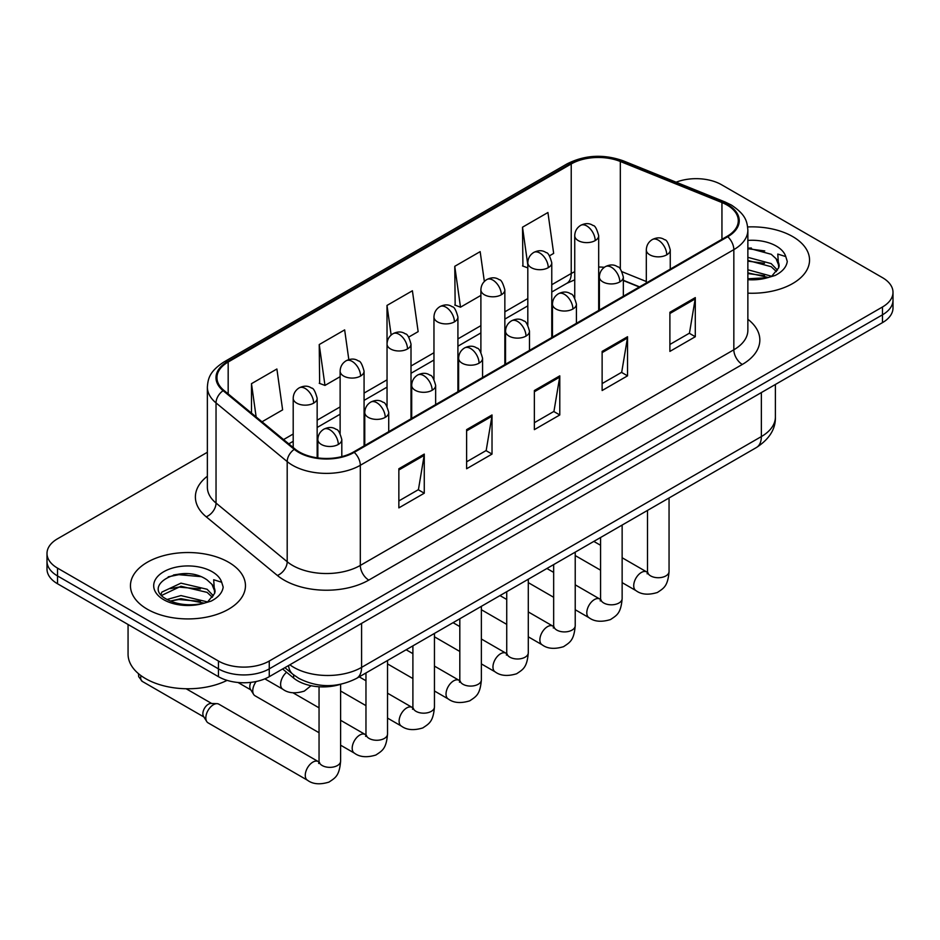 <?xml version="1.0" encoding="UTF-8"?>
<svg xmlns="http://www.w3.org/2000/svg" width="940" height="940" viewBox="0 0 940 940"><rect width="100%" height="100%" fill="white"/><g stroke="black" fill="none" stroke-linecap="round" stroke-linejoin="round"><path stroke-width="1.41" d="M639.294 287.005L623.337 280.555M340.163 684.402A35.931 20.751 180 0 1 293.632 678.057L282.611 668.975M792.702 236.586A57.493 33.194 0 0 0 747.664 226.951A57.493 33.194 0 0 1 792.702 236.586A57.493 33.194 0 0 1 809.54 260.051A57.493 33.194 0 0 0 792.702 236.586M228.608 562.249A57.493 33.194 0 0 0 165.957 555.058A57.493 33.194 0 0 0 130.46 585.726A57.493 33.194 0 0 0 147.298 609.202A57.493 33.194 0 0 0 209.961 616.393A57.493 33.194 0 0 0 245.458 585.726A57.493 33.194 0 0 0 228.608 562.249A57.493 33.194 0 0 0 165.957 555.058A57.493 33.194 0 0 0 130.46 585.726A57.493 33.194 0 0 0 147.298 609.202A57.493 33.194 0 0 0 209.961 616.393A57.493 33.194 0 0 0 245.458 585.726A57.493 33.194 0 0 0 228.608 562.249M727.055 205.037A38.328 22.125 180 0 1 738.288 220.689A38.328 22.125 180 0 1 727.055 236.339L353.546 451.987A38.328 22.125 180 0 1 295.043 449.026L223.885 390.359A38.328 22.125 180 0 1 216.952 377.669A38.328 22.125 180 0 1 228.173 362.018L571.226 163.959A38.328 22.125 180 0 1 620.318 161.48L721.943 202.558A38.328 22.125 180 0 1 727.055 205.037M727.736 204.65A39.292 22.678 0 0 0 722.484 202.112L620.858 161.022A39.292 22.678 0 0 0 570.545 163.572L227.504 361.63A39.292 22.678 0 0 0 223.097 390.676L294.255 449.344A39.292 22.678 0 0 0 354.215 452.375L727.736 236.727A39.292 22.678 0 0 0 727.736 204.65M207.364 452.269L57.528 538.785A35.931 20.751 0 0 0 47 553.448L47 569.1A35.931 20.751 0 0 0 57.528 583.764L218.444 676.683L218.444 668.857A35.931 20.751 0 0 0 269.263 668.857L882.472 314.818A35.931 20.751 0 0 0 893 300.154A35.931 20.751 0 0 1 882.472 314.818L269.263 668.857A35.931 20.751 0 0 1 218.444 668.857L57.528 575.95L218.444 668.857L218.444 661.032A35.931 20.751 0 0 0 269.263 661.032L882.472 306.992A35.931 20.751 0 0 0 893 292.328A35.931 20.751 0 0 0 882.472 277.653L721.556 184.745A35.931 20.751 0 0 0 676.118 182.196M47 561.274A35.931 20.751 0 0 0 57.528 575.95A35.931 20.751 0 0 1 47 561.274M398.854 468.755L398.854 507.882L424.269 493.206L424.269 454.091L398.854 468.755M398.854 500.938L418.429 489.634L424.163 455.383A9.588 5.534 -120 0 0 424.269 454.091M418.253 489.74L424.269 493.206M466.616 429.639L466.616 468.755L492.02 454.091L492.02 414.963L466.616 429.639M466.616 461.822L486.18 450.519L491.914 416.267A9.588 5.534 -120 0 0 492.02 414.963M486.015 450.613L492.02 454.091M669.891 312.28L669.891 351.396L695.295 336.731L695.295 297.604L669.891 312.28M669.891 344.463L689.455 333.16L695.189 298.908A9.588 5.534 -120 0 0 695.295 297.604M689.279 333.254L695.295 336.731M602.129 351.396L602.129 390.523L627.532 375.847L627.532 336.731L602.129 351.396M602.129 383.579L621.692 372.275L627.438 338.024A9.588 5.534 -120 0 0 627.532 336.731M621.528 372.381L627.532 375.847M534.366 390.523L534.366 429.639L559.782 414.963L559.782 375.847L534.366 390.523M534.366 422.695L553.942 411.403L559.676 377.152A9.588 5.534 -120 0 0 559.782 375.847M553.766 411.497L559.782 414.963M747.864 293.163A57.493 33.194 0 0 0 809.54 260.051A57.493 33.194 0 0 1 747.864 293.163M47 553.448A35.931 20.751 0 0 0 57.528 568.124L218.444 661.032M262.002 421.79L282.623 409.875L276.889 368.997L251.485 383.673L251.485 413.106M484.347 281.459L480.164 251.638L454.76 266.314L455.16 305.195M549.512 255.797L553.66 253.4L547.926 212.522L522.511 227.198L522.922 266.079M348.822 359.632L344.651 329.881L319.236 344.557L319.647 383.438M408.747 337.061L418.147 331.632L412.402 290.766L386.998 305.43L387.045 344.522M386.998 305.43L391.146 335.039M454.76 266.314L460.494 307.192L480.892 295.407M460.494 307.192L454.76 305.042M527.81 267.9L522.511 265.926M522.511 227.198L527.81 264.963M319.236 344.557L324.97 385.423L340.127 376.681M324.97 385.423L319.236 383.285M251.485 383.673L256.15 416.961M187.307 573.717A47.917 27.66 0 0 0 173.501 574.998M751.389 248.042A47.917 27.66 0 0 0 747.864 248.148M218.444 676.683A35.931 20.751 0 0 0 269.263 676.683L882.472 322.643A35.931 20.751 0 0 0 893 307.979L893 292.328M747.864 278.769L767.498 277.711L775.101 275.49C782.409 271.742 786.475 267.054 787.274 261.438L785.769 256.585L777.768 254.07L778.708 267.783L779.119 265.926A27.072 15.628 0 0 0 776.064 258.7L771.211 254.282L747.864 247.972M778.708 267.783L772.104 275.761M747.864 269.757L771.47 276.207M747.864 272.858L768.462 277.5M747.864 257.337L771.188 263.6L777.474 270.144M747.864 260.439L771.188 266.702L776.44 271.625M776.064 258.7L779.107 266.29M747.864 248.724L764.749 250.933M747.864 261.144L764.479 263.282M747.864 273.563L764.479 275.702M128.063 624.501L128.063 654.181A59.89 34.58 0 0 0 145.606 678.633A59.89 34.58 0 0 0 227.092 680.36M214.637 593.457L215.037 591.589A27.072 15.628 0 0 0 211.97 584.375L207.129 579.957C182.172 562.296 140.577 585.338 166.251 599.027C176.732 604.714 189.116 606.159 203.416 603.386L211.018 601.165C218.327 597.417 222.38 592.729 223.191 587.112L221.687 582.26L213.686 579.745L214.626 593.446L208.022 601.424M167.05 599.497L180.95 595.572L207.388 601.882M200.396 601.365L178.823 599.52L170.246 601.071L180.95 598.674L204.38 603.175M160.987 594.48L161.809 592.13L180.95 583.153L207.106 589.263L213.392 595.819M161.739 595.373L180.95 586.255L207.106 592.376L212.358 597.288M211.97 584.375L215.025 591.965M168.213 576.831L178.823 574.681L200.667 576.608M170.211 588.663L178.823 587.101L200.396 588.945M319.048 732.73L254.987 695.753A10.775 6.228 -60 0 1 253.636 694.413A10.775 6.228 -60 0 1 252.754 690.818A10.775 6.228 -60 0 1 256.174 681.5M253.636 694.413L250.428 689.255A7.79 4.5 -60 0 1 249.793 686.658A7.79 4.5 -60 0 1 250.816 682.358M205.825 717.902A10.775 6.228 -60 0 1 213.451 704.706A10.775 6.228 -60 0 1 217.011 703.661A10.775 6.228 -60 0 1 218.844 704.166L318.272 761.576A10.775 6.228 -60 0 0 313.361 761.846A10.775 6.228 -60 0 0 312.891 762.105A10.775 6.228 -60 0 0 305.841 771.611A10.775 6.228 -60 0 0 307.498 780.247L208.057 722.837A10.775 6.228 -60 0 1 206.718 721.509A10.775 6.228 -60 0 1 205.825 717.902M206.718 721.509L203.498 716.351A7.79 4.5 -60 0 1 202.864 713.742A7.79 4.5 -60 0 1 208.375 704.213A7.79 4.5 -60 0 1 210.948 703.461L217.011 703.661M293.632 674.873L293.632 678.057M747.864 319.259A59.89 34.58 180 0 1 742.306 364.45L368.786 580.097A11.973 6.921 60 0 1 360.314 565.434L733.834 349.786A47.917 27.66 0 0 0 747.864 330.222L747.864 230.077A47.917 27.66 180 0 1 733.834 249.641A11.973 6.921 -120 0 0 727.736 236.727M368.786 580.097A59.89 34.58 180 0 1 284.091 580.097A59.89 34.58 180 0 1 277.382 575.48L206.224 516.812A59.89 34.58 180 0 1 207.364 476.228M292.563 565.434A47.917 27.66 0 0 0 360.314 565.434L360.314 465.288A47.917 27.66 180 0 1 287.193 461.587L216.036 402.919A47.917 27.66 180 0 1 207.364 387.057L207.364 487.202A47.917 27.66 0 0 0 216.036 503.065L287.193 561.732A47.917 27.66 0 0 0 292.563 565.434M747.864 230.077C747.089 221.84 746.325 215.001 731.355 205.037L725.057 201.983A11.973 5.605 112 0 0 722.484 202.112M725.057 201.983L623.432 160.893C603.586 153.878 584.751 154.888 566.926 163.948A11.973 6.921 60 0 1 570.545 163.572M227.504 361.63A11.973 6.921 -120 0 0 223.885 362.006C209.362 371.535 208.034 378.703 207.364 387.057M223.097 390.676A11.973 8.014 129.5 0 0 216.036 402.919L216.036 503.065A11.973 8.014 -50.5 0 1 206.224 516.812M623.432 160.893A11.973 5.605 112 0 0 620.858 161.022M294.255 449.344A11.973 8.014 129.5 0 0 287.193 461.587L287.193 561.732A11.973 8.014 -50.5 0 1 277.382 575.48M354.215 452.375A11.973 6.921 60 0 1 360.314 465.288L733.834 249.641L733.834 349.786A11.973 6.921 60 0 0 742.306 364.45M269.263 661.032L269.263 676.683M882.472 306.992L882.472 322.643M57.528 568.124L57.528 583.764M228.173 362.018L228.173 393.895M721.943 202.558L721.943 239.289M620.318 161.48L620.318 269.063M646.309 281.518L622.116 271.742M604.373 267.289A38.328 22.125 0 0 0 598.686 267.019M574.74 271.707A38.328 22.125 0 0 0 571.226 273.493L551.768 284.726M571.226 163.959L571.226 273.493A21.561 12.443 60 0 1 566.761 283.363L551.768 292.023M527.81 298.556L504.851 311.822M480.892 325.651L457.921 338.905M433.963 352.735L411.003 366.001M387.045 379.831L364.074 393.085M340.127 406.914L317.156 420.18M293.198 434.01L283.575 439.568M639.553 286.853L624.595 280.801A21.561 10.093 -68 0 1 623.337 280.061M534.366 391.757L559.676 377.152M602.129 352.641L627.438 338.024M669.891 313.514L695.189 298.908M466.616 430.873L491.914 416.267M398.854 470L424.163 455.383M289.861 664.792A47.917 27.66 0 0 0 293.832 667.388A47.917 27.66 0 0 0 361.583 667.388L761.353 436.583A47.917 27.66 0 0 0 775.394 417.019C775.747 428.91 769.414 439.086 756.394 447.546L356.624 678.351A23.958 13.83 60 0 0 361.583 667.388L361.583 623.373M761.353 392.568L761.353 436.583A23.958 13.83 60 0 1 756.394 447.546M288.557 665.543A23.958 16.027 129.5 0 0 292.845 674.25L284.867 667.67M666.754 254.822A11.973 6.921 0 0 0 670.255 249.934C668.364 243.002 666.472 239.606 664.58 239.735C661.102 237.291 657.013 237.233 652.289 239.559A11.973 6.921 60 0 1 658.282 240.147A11.973 6.921 -120 0 1 666.754 254.822A11.973 6.921 0 0 1 649.81 254.822A11.973 6.921 0 0 1 646.309 249.934C646.485 245.387 648.482 241.933 652.289 239.559M622.139 582.636L635.957 590.614A10.775 6.228 -60 0 1 634.3 581.978A10.775 6.228 -60 0 1 641.339 572.472A10.775 6.228 -60 0 1 641.82 572.213A10.775 6.228 -60 0 1 646.732 571.943L622.139 557.749M648.118 573.024L647.155 573.823L647.507 571.496A10.775 6.228 -0 0 0 650.656 575.903A10.775 6.228 -0 0 0 665.414 576.161A10.775 6.228 -0 0 0 669.057 571.496C667.835 586.701 663.452 588.322 657.436 592.47C648.424 595.22 641.268 594.597 635.957 590.614M595.185 240.593A11.973 6.921 0 0 0 598.686 235.705C596.794 228.773 594.903 225.377 593.011 225.506C589.533 223.062 585.444 223.003 580.72 225.33A11.973 6.921 60 0 1 586.713 225.917A11.973 6.921 -120 0 1 595.185 240.593A11.973 6.921 0 0 1 578.241 240.593A11.973 6.921 0 0 1 574.74 235.705C574.916 231.158 576.913 227.703 580.72 225.33M619.824 281.906A11.973 6.921 0 0 0 623.337 277.018C621.434 270.097 619.542 266.702 617.65 266.831C614.184 264.387 610.095 264.328 605.372 266.643A11.973 6.921 60 0 1 611.364 267.242A11.973 6.921 -120 0 1 619.824 281.906A11.973 6.921 0 0 1 602.893 281.906A11.973 6.921 0 0 1 599.379 277.018C599.567 272.483 601.553 269.028 605.372 266.643M575.221 609.731L589.028 617.709A10.775 6.228 -60 0 1 587.383 609.061A10.775 6.228 -60 0 1 594.421 599.567A10.775 6.228 -60 0 1 594.903 599.309A10.775 6.228 -60 0 1 599.814 599.038L575.221 584.833M601.201 600.12L600.237 600.918L600.578 598.592A10.775 6.228 -0 0 0 603.739 602.986A10.775 6.228 -0 0 0 618.485 603.257A10.775 6.228 -0 0 0 622.139 598.592C620.917 613.797 616.534 615.418 610.507 619.566C601.506 622.303 594.339 621.681 589.028 617.709M572.907 309.002A11.973 6.921 0 0 0 576.42 304.113C574.516 297.181 572.625 293.785 570.733 293.914C567.266 291.482 563.166 291.412 558.454 293.738A11.973 6.921 60 0 1 564.435 294.326A11.973 6.921 -120 0 1 572.907 309.002A11.973 6.921 0 0 1 555.963 309.002A11.973 6.921 0 0 1 552.462 304.113C552.638 299.566 554.635 296.112 558.454 293.738M528.292 636.815L542.11 644.793A10.775 6.228 -60 0 1 540.453 636.157A10.775 6.228 -60 0 1 547.503 626.663A10.775 6.228 -60 0 1 547.973 626.393A10.775 6.228 -60 0 1 552.885 626.122L528.292 611.928M554.271 627.215L553.308 628.002L553.66 625.676A10.775 6.228 -0 0 0 556.809 630.082A10.775 6.228 -0 0 0 571.567 630.352A10.775 6.228 -0 0 0 575.221 625.676C573.988 640.88 569.605 642.502 563.589 646.661C554.577 649.399 547.421 648.776 542.11 644.793M525.989 336.097A11.973 6.921 0 0 0 529.49 331.197C527.598 324.277 525.695 320.881 523.803 321.01C520.337 318.566 516.248 318.507 511.524 320.834A11.973 6.921 60 0 1 517.517 321.421A11.973 6.921 -120 0 1 525.989 336.097A11.973 6.921 0 0 1 509.045 336.097A11.973 6.921 0 0 1 505.532 331.197C505.72 326.662 507.718 323.207 511.524 320.834M481.374 663.91L495.18 671.889A10.775 6.228 -60 0 1 493.535 663.252A10.775 6.228 -60 0 1 500.574 653.746A10.775 6.228 -60 0 1 501.055 653.488A10.775 6.228 -60 0 1 505.967 653.218L481.374 639.012M507.353 654.299L506.39 655.098L506.731 652.771A10.775 6.228 -0 0 0 509.891 657.166A10.775 6.228 -0 0 0 524.649 657.436A10.775 6.228 -0 0 0 528.292 652.771C527.07 667.976 522.687 669.597 516.659 673.745C507.659 676.483 500.491 675.86 495.18 671.889M479.059 363.181A11.973 6.921 0 0 0 482.572 358.293C480.669 351.372 478.777 347.964 476.886 348.106C473.419 345.662 469.319 345.591 464.607 347.918A11.973 6.921 60 0 1 470.588 348.517A11.973 6.921 -120 0 1 479.059 363.181A11.973 6.921 0 0 1 462.128 363.181A11.973 6.921 0 0 1 458.614 358.293C458.791 353.757 460.788 350.291 464.607 347.918M434.456 691.006L448.262 698.972A10.775 6.228 -60 0 1 446.606 690.336A10.775 6.228 -60 0 1 453.656 680.842A10.775 6.228 -60 0 1 454.138 680.584A10.775 6.228 -60 0 1 459.049 680.302L434.456 666.107M460.436 681.394L459.472 682.193L459.813 679.855A10.775 6.228 -0 0 0 462.974 684.261A10.775 6.228 -0 0 0 477.72 684.532A10.775 6.228 -0 0 0 481.374 679.855C480.152 695.059 475.769 696.681 469.741 700.841C460.729 703.578 453.574 702.956 448.262 698.972M548.255 267.677A11.973 6.921 0 0 0 551.768 262.789C549.865 255.868 547.973 252.472 546.081 252.601C542.615 250.158 538.526 250.099 533.803 252.413A11.973 6.921 60 0 1 539.795 253.013A11.973 6.921 -120 0 1 548.255 267.677A11.973 6.921 0 0 1 531.323 267.677A11.973 6.921 0 0 1 527.81 262.789C527.998 258.253 529.984 254.799 533.803 252.413M501.337 294.772A11.973 6.921 0 0 0 504.851 289.884C502.947 282.952 501.055 279.556 499.163 279.685C495.697 277.241 491.596 277.183 486.885 279.509A11.973 6.921 60 0 1 492.865 280.096A11.973 6.921 -120 0 1 501.337 294.772A11.973 6.921 0 0 1 484.394 294.772A11.973 6.921 0 0 1 480.892 289.884C481.069 285.337 483.066 281.882 486.885 279.509M454.42 321.868A11.973 6.921 0 0 0 457.921 316.968C456.029 310.047 454.126 306.652 452.234 306.781C448.768 304.337 444.679 304.278 439.955 306.605A11.973 6.921 60 0 1 445.948 307.192A11.973 6.921 -120 0 1 454.42 321.868A11.973 6.921 0 0 1 437.476 321.868A11.973 6.921 0 0 1 433.963 316.968C434.151 312.433 436.148 308.978 439.955 306.605M785.769 256.585A34.263 19.787 0 0 0 776.275 246.069A34.263 19.787 0 0 0 747.864 240.417M747.864 279.685A34.263 19.787 0 0 0 767.498 277.711M221.687 582.26A34.263 19.787 0 0 0 212.182 571.731A34.263 19.787 0 0 0 163.725 571.731A34.263 19.787 0 0 0 163.725 599.708A34.263 19.787 0 0 0 203.416 603.386M432.142 390.276A11.973 6.921 0 0 0 435.643 385.377C433.751 378.456 431.86 375.06 429.968 375.189C426.49 372.745 422.401 372.687 417.677 375.013A11.973 6.921 60 0 1 423.67 375.601A11.973 6.921 -120 0 1 432.142 390.276A11.973 6.921 0 0 1 415.198 390.276A11.973 6.921 0 0 1 411.697 385.377C411.873 380.841 413.87 377.387 417.677 375.013M387.527 718.09L401.345 726.068A10.775 6.228 -60 0 1 399.688 717.432A10.775 6.228 -60 0 1 406.726 707.926A10.775 6.228 -60 0 1 407.208 707.667A10.775 6.228 -60 0 1 412.12 707.397L387.527 693.191M413.506 708.478L412.543 709.277L412.895 706.951A10.775 6.228 -0 0 0 416.044 711.345A10.775 6.228 -0 0 0 430.802 711.615A10.775 6.228 -0 0 0 434.456 706.951C433.223 722.155 428.84 723.777 422.824 727.924C413.812 730.662 406.656 730.051 401.345 726.068M385.224 417.36A11.973 6.921 0 0 0 388.725 412.472C386.834 405.551 384.93 402.156 383.038 402.285C379.572 399.841 375.483 399.782 370.76 402.097A11.973 6.921 60 0 1 376.752 402.696A11.973 6.921 -120 0 1 385.224 417.36A11.973 6.921 0 0 1 368.28 417.36A11.973 6.921 0 0 1 364.767 412.472C364.955 407.937 366.953 404.47 370.76 402.097M340.609 745.185L354.415 753.152A10.775 6.228 -60 0 1 352.77 744.515A10.775 6.228 -60 0 1 359.809 735.021A10.775 6.228 -60 0 1 360.29 734.763A10.775 6.228 -60 0 1 365.202 734.481L340.609 720.287M366.588 735.573L365.625 736.373L365.965 734.034A10.775 6.228 -0 0 0 369.126 738.441A10.775 6.228 -0 0 0 383.873 738.711A10.775 6.228 -0 0 0 387.527 734.034C386.305 749.239 381.922 750.872 375.894 755.02C366.894 757.758 359.726 757.135 354.415 753.152M338.294 444.456A11.973 6.921 0 0 0 341.808 439.568C339.904 432.635 338.012 429.239 336.12 429.369C332.654 426.924 328.554 426.866 323.842 429.192A11.973 6.921 60 0 1 329.822 429.78A11.973 6.921 -120 0 1 338.294 444.456A11.973 6.921 0 0 1 321.351 444.456A11.973 6.921 0 0 1 317.849 439.568C318.026 435.02 320.023 431.566 323.842 429.192M319.659 762.657L318.695 763.456L319.048 761.13A10.775 6.228 -0 0 0 322.209 765.536A10.775 6.228 -0 0 0 336.955 765.795A10.775 6.228 -0 0 0 340.609 761.13C339.387 776.334 335.004 777.956 328.977 782.104C319.964 784.841 312.809 784.23 307.498 780.247M203.886 716.973L142.304 681.418A7.79 4.5 -60 0 1 140.988 675.637M407.49 348.952A11.973 6.921 0 0 0 411.003 344.064C409.1 337.131 407.208 333.735 405.316 333.876C401.85 331.432 397.749 331.362 393.038 333.688A11.973 6.921 60 0 1 399.018 334.288A11.973 6.921 -120 0 1 407.49 348.952A11.973 6.921 0 0 1 390.558 348.952A11.973 6.921 0 0 1 387.045 344.064C387.221 339.528 389.219 336.062 393.038 333.688M360.572 376.047A11.973 6.921 0 0 0 364.074 371.147C362.182 364.227 360.29 360.831 358.399 360.96C354.921 358.516 350.832 358.457 346.108 360.784A11.973 6.921 60 0 1 352.101 361.371A11.973 6.921 -120 0 1 360.572 376.047A11.973 6.921 0 0 1 343.629 376.047A11.973 6.921 0 0 1 340.127 371.147C340.304 366.612 342.301 363.157 346.108 360.784M313.654 403.131A11.973 6.921 0 0 0 317.156 398.243C315.264 391.322 313.361 387.914 311.469 388.055C308.003 385.612 303.914 385.553 299.19 387.868A11.973 6.921 60 0 1 305.183 388.467A11.973 6.921 -120 0 1 313.654 403.131A11.973 6.921 0 0 1 296.711 403.131A11.973 6.921 0 0 1 293.198 398.243C293.386 393.707 295.383 390.241 299.19 387.868M311.046 685.707L304.325 691.1C295.325 693.849 288.157 693.227 282.846 689.243A10.775 6.228 -60 0 1 280.613 684.308A10.775 6.228 -60 0 1 286.594 672.264M566.926 163.948L223.885 362.006M624.595 280.801L623.337 280.32M599.414 276.137L598.686 276.125M574.74 279.815L566.761 283.363M527.81 305.853L504.851 319.106M480.892 332.936L457.921 346.202M433.963 360.032L411.003 373.286M387.045 387.127L364.074 400.381M340.127 414.211L317.156 427.477M293.198 441.306L288.768 443.856M356.624 678.351C337.343 688.045 318.072 688.045 298.791 678.351L292.845 674.25M775.394 417.019L775.394 384.472M647.472 572.331L646.732 571.943M669.057 497.977L669.057 571.496M670.255 269.122L670.255 249.934M600.578 570.192L575.221 555.552M647.507 510.42L647.507 571.496M646.309 282.964L646.309 249.934M600.578 545.294L593.833 541.405M598.686 310.447L598.686 235.705M574.74 297.992L574.74 235.705M600.543 599.426L599.814 599.038M622.139 525.061L622.139 598.592M623.337 296.218L623.337 277.018M553.66 597.288L528.292 582.636M600.578 537.504L600.578 598.592M599.379 310.047L599.379 277.018M553.66 572.389L546.915 568.489M553.625 626.51L552.885 626.122M575.221 552.156L575.221 625.676M576.42 323.313L576.42 304.113M506.731 624.371L481.374 609.731M553.66 564.599L553.66 625.676M552.462 337.143L552.462 304.113M506.731 599.473L499.986 595.584M506.707 653.606L505.967 653.218M528.292 579.24L528.292 652.771M529.49 350.397L529.49 331.197M459.813 651.467L434.456 636.815M506.731 591.695L506.731 652.771M505.532 364.227L505.532 331.197M459.813 626.569L453.068 622.68M459.778 680.689L459.049 680.302M481.374 606.335L481.374 679.855M482.572 377.492L482.572 358.293M412.895 678.551L387.527 663.91M459.813 618.779L459.813 679.855M458.614 391.322L458.614 358.293M412.895 653.652L406.151 649.763M551.768 337.542L551.768 262.789M527.81 325.087L527.81 262.789M504.851 364.626L504.851 289.884M480.892 352.171L480.892 289.884M457.921 391.721L457.921 316.968M433.963 379.267L433.963 316.968M412.86 707.785L412.12 707.397M434.456 633.419L434.456 706.951M435.643 404.576L435.643 385.377M365.965 705.646L340.609 691.006M412.895 645.874L412.895 706.951M411.697 418.406L411.697 385.377M365.965 680.748L359.221 676.859M365.93 734.868L365.202 734.481M387.527 660.514L387.527 734.034M388.725 431.672L388.725 412.472M237.984 682.475L250.816 689.878M365.965 672.958L365.965 734.034M364.767 445.501L364.767 412.472M319.048 707.843L293.033 692.815M319.012 761.964L318.272 761.576M340.609 684.32L340.609 761.13M341.808 456.605L341.808 439.568M319.048 686.776L319.048 761.13M317.849 457.897L317.849 439.568M186.143 688.75L211.676 703.484M142.304 681.418L138.673 676.647L138.486 673.675M411.003 418.805L411.003 344.064M387.045 406.35L387.045 344.064M364.074 445.901L364.074 371.147M340.127 433.446L340.127 371.147M317.156 457.804L317.156 398.243M282.846 689.243L264.845 678.845M293.198 447.511L293.198 398.243"/></g></svg>
